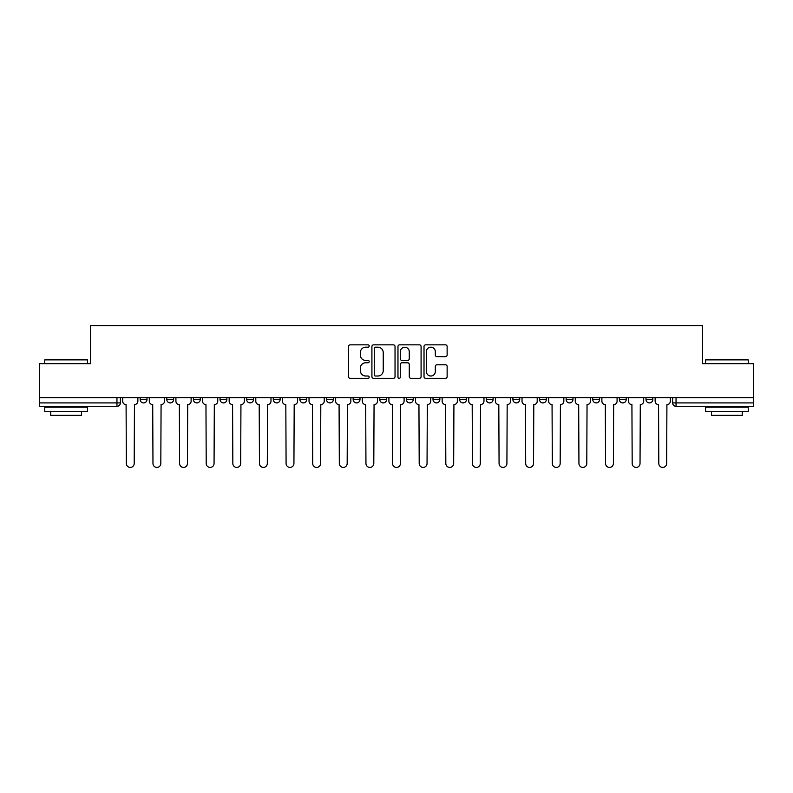 <?xml version="1.0" encoding="UTF-8"?>
<svg xmlns="http://www.w3.org/2000/svg" width="793" height="793" viewBox="0 0 793 793"><rect width="100%" height="100%" fill="white"/><g stroke="black" fill="none" stroke-linecap="round" stroke-linejoin="round"><path stroke-width="1.19" d="M369.191 346.026A1.17 1.17 0 0 0 368.021 344.846L350.228 344.846A1.675 1.675 0 0 0 348.553 346.521L348.553 376.675A1.675 1.675 0 0 0 350.228 378.35L368.021 378.35A1.17 1.17 0 0 0 369.191 377.181A1.17 1.17 0 0 0 368.021 376.011L365.722 376.011A5.363 5.363 0 0 1 360.359 370.648L360.359 368.13A5.363 5.363 0 0 1 365.722 362.768L368.021 362.768A1.17 1.17 0 0 0 369.191 361.598A1.17 1.17 0 0 0 368.021 360.428L365.722 360.428A5.363 5.363 0 0 1 360.359 355.066L360.359 352.558A5.363 5.363 0 0 1 365.722 347.195L368.021 347.195A1.17 1.17 0 0 0 369.191 346.026M433.018 397.61L433.018 399.484L439.847 399.484A3.41 3.41 0 0 1 436.437 402.903A3.41 3.41 0 0 1 433.018 399.484L433.018 397.61M353.153 397.61L353.153 399.484L359.982 399.484A3.41 3.41 0 0 1 356.563 402.903A3.41 3.41 0 0 1 353.153 399.484L353.153 397.61M299.903 397.61L299.903 399.484L306.732 399.484A3.41 3.41 0 0 1 303.322 402.903A3.41 3.41 0 0 1 299.903 399.484L299.903 397.61M273.288 397.61L273.288 399.484L280.107 399.484A3.41 3.41 0 0 1 276.698 402.903A3.41 3.41 0 0 1 273.288 399.484L273.288 397.61M220.038 397.61L220.038 399.484L226.867 399.484A3.41 3.41 0 0 1 223.448 402.903A3.41 3.41 0 0 1 220.038 399.484L220.038 397.61M445.458 356.662A1.675 1.675 0 0 0 447.133 354.986L447.133 346.521A1.675 1.675 0 0 0 445.458 344.846L425.692 344.846A1.675 1.675 0 0 0 424.017 346.521L424.017 376.675A1.675 1.675 0 0 0 425.692 378.35L445.458 378.35A1.675 1.675 0 0 0 447.133 376.675L447.133 366.455A1.675 1.675 0 0 0 445.458 364.78L436.993 364.78A1.675 1.675 0 0 0 435.317 366.455L435.317 371.52A4.48 4.48 0 0 1 430.837 376.011A4.48 4.48 0 0 1 426.356 371.52L426.356 351.676A4.48 4.48 0 0 1 430.837 347.195A4.48 4.48 0 0 1 435.317 351.676L435.317 354.986A1.675 1.675 0 0 0 436.993 356.662L445.458 356.662M39.65 397.61L39.65 363.65L90.511 363.65L90.511 325.586L702.489 325.586L702.489 363.65L753.35 363.65L753.35 397.61L39.65 397.61L39.65 402.903L120.367 402.903L120.367 397.61L120.367 402.903A3.41 3.41 0 0 1 116.958 406.313L39.65 406.313L39.65 402.903M395.033 346.521A1.675 1.675 0 0 0 393.358 344.846L373.592 344.846A1.675 1.675 0 0 0 371.917 346.521L371.917 376.675A1.675 1.675 0 0 0 373.592 378.35L393.358 378.35A1.675 1.675 0 0 0 395.033 376.675L395.033 346.521M399.642 344.846L419.408 344.846A1.675 1.675 0 0 1 421.083 346.521L421.083 376.675A1.675 1.675 0 0 1 419.408 378.35L410.952 378.35A1.675 1.675 0 0 1 409.277 376.675L409.277 364.443A1.675 1.675 0 0 0 407.602 362.768L401.982 362.768A1.675 1.675 0 0 0 400.306 364.443L400.306 377.181A1.17 1.17 0 0 1 399.137 378.35A1.17 1.17 0 0 1 397.967 377.181L397.967 346.521A1.675 1.675 0 0 1 399.642 344.846M672.633 397.61L672.633 402.903L753.35 402.903L753.35 406.313L676.042 406.313A3.41 3.41 0 0 1 672.633 402.903L672.633 397.61M753.35 397.61L753.35 402.903M646.008 397.61L646.008 399.484L652.827 399.484L652.827 397.61L652.827 399.484A3.41 3.41 0 0 1 649.417 402.903A3.41 3.41 0 0 1 646.008 399.484A3.41 3.41 0 0 0 649.417 402.903M626.212 399.484L626.212 397.61L626.212 399.484A3.41 3.41 0 0 1 622.792 402.903A3.41 3.41 0 0 1 619.383 399.484L626.212 399.484A3.41 3.41 0 0 1 622.792 402.903M619.383 397.61L619.383 399.484M599.587 397.61L599.587 399.484A3.41 3.41 0 0 1 596.167 402.903A3.41 3.41 0 0 1 592.758 399.484L599.587 399.484A3.41 3.41 0 0 1 596.167 402.903M592.758 397.61L592.758 399.484M572.962 397.61L572.962 399.484A3.41 3.41 0 0 1 569.552 402.903A3.41 3.41 0 0 1 566.133 399.484L572.962 399.484M566.133 397.61L566.133 399.484M546.337 397.61L546.337 399.484A3.41 3.41 0 0 1 542.927 402.903A3.41 3.41 0 0 1 539.518 399.484L546.337 399.484M539.518 397.61L539.518 399.484M519.712 397.61L519.712 399.484A3.41 3.41 0 0 1 516.302 402.903A3.41 3.41 0 0 1 512.893 399.484L519.712 399.484M512.893 397.61L512.893 399.484M493.097 397.61L493.097 399.484A3.41 3.41 0 0 1 489.678 402.903A3.41 3.41 0 0 1 486.268 399.484A3.41 3.41 0 0 0 489.678 402.903M486.268 397.61L486.268 399.484L493.097 399.484M466.472 397.61L466.472 399.484A3.41 3.41 0 0 1 463.053 402.903A3.41 3.41 0 0 1 459.643 399.484A3.41 3.41 0 0 0 463.053 402.903M459.643 397.61L459.643 399.484L466.472 399.484M439.847 397.61L439.847 399.484A3.41 3.41 0 0 1 436.437 402.903M413.222 397.61L413.222 399.484A3.41 3.41 0 0 1 409.812 402.903A3.41 3.41 0 0 1 406.403 399.484L413.222 399.484M406.403 397.61L406.403 399.484M386.597 397.61L386.597 399.484A3.41 3.41 0 0 1 383.188 402.903A3.41 3.41 0 0 1 379.778 399.484L386.597 399.484L386.597 397.61M379.778 397.61L379.778 399.484M359.982 397.61L359.982 399.484M333.357 397.61L333.357 399.484A3.41 3.41 0 0 1 329.947 402.903A3.41 3.41 0 0 1 326.528 399.484L333.357 399.484L333.357 397.61M326.528 397.61L326.528 399.484M306.732 397.61L306.732 399.484L306.732 397.61M280.107 399.484L280.107 397.61L280.107 399.484A3.41 3.41 0 0 1 276.698 402.903M253.482 397.61L253.482 399.484A3.41 3.41 0 0 1 250.073 402.903A3.41 3.41 0 0 1 246.663 399.484A3.41 3.41 0 0 0 250.073 402.903A3.41 3.41 0 0 0 253.482 399.484L253.482 397.61M246.663 397.61L246.663 399.484L253.482 399.484M226.867 397.61L226.867 399.484M200.242 397.61L200.242 399.484A3.41 3.41 0 0 1 196.833 402.903A3.41 3.41 0 0 1 193.413 399.484A3.41 3.41 0 0 0 196.833 402.903A3.41 3.41 0 0 0 200.242 399.484L193.413 399.484L193.413 397.61M166.788 397.61L166.788 399.484L173.617 399.484L173.617 397.61L173.617 399.484A3.41 3.41 0 0 1 170.208 402.903A3.41 3.41 0 0 1 166.788 399.484A3.41 3.41 0 0 0 170.208 402.903M140.173 397.61L140.173 399.484L146.992 399.484L146.992 397.61L146.992 399.484A3.41 3.41 0 0 1 143.583 402.903A3.41 3.41 0 0 1 140.173 399.484A3.41 3.41 0 0 0 143.583 402.903M116.958 397.61L116.958 406.313A3.41 3.41 0 0 0 120.367 402.903M375.436 347.195A1.17 1.17 0 0 0 374.266 348.365L374.266 374.831A1.17 1.17 0 0 0 375.436 376.011L377.864 376.011A5.363 5.363 0 0 0 383.227 370.648L383.227 352.558A5.363 5.363 0 0 0 377.864 347.195L375.436 347.195M409.277 351.755A4.48 4.48 0 0 0 404.797 347.275A4.48 4.48 0 0 0 400.306 351.755L400.306 358.753A1.675 1.675 0 0 0 401.982 360.428L407.602 360.428A1.675 1.675 0 0 0 409.277 358.753L409.277 351.755M122.677 397.61L122.677 401.189A3.41 3.41 0 0 0 126.087 404.608L126.345 463.489A3.925 3.925 0 0 0 130.27 467.414A3.925 3.925 0 0 0 134.195 463.489L134.453 404.608A3.41 3.41 0 0 0 137.863 401.189L137.863 397.61M149.302 397.61L149.302 401.189A3.41 3.41 0 0 0 152.712 404.608L152.97 463.489A3.925 3.925 0 0 0 156.895 467.414A3.925 3.925 0 0 0 160.82 463.489L161.078 404.608A3.41 3.41 0 0 0 164.488 401.189L164.488 397.61M175.917 397.61L175.917 401.189A3.41 3.41 0 0 0 179.337 404.608L179.595 463.489A3.925 3.925 0 0 0 183.52 467.414A3.925 3.925 0 0 0 187.445 463.489L187.693 404.608A3.41 3.41 0 0 0 191.113 401.189L191.113 397.61M44.765 359.893L45.28 359.378L86.923 359.378L87.438 359.893L44.765 359.893L44.765 363.65M87.438 411.428L44.765 411.428L44.765 407.166L87.438 407.166L87.438 411.428M81.461 411.428L81.461 415.354L50.742 415.354L50.742 411.428M705.562 359.893L706.077 359.378L747.72 359.378L748.235 359.893L705.562 359.893L705.562 363.65M748.235 411.428L705.562 411.428L705.562 407.166L748.235 407.166L748.235 411.428M742.258 411.428L742.258 415.354L711.539 415.354L711.539 411.428M202.542 397.61L202.542 401.189A3.41 3.41 0 0 0 205.962 404.608L206.21 463.489A3.925 3.925 0 0 0 210.135 467.414A3.925 3.925 0 0 0 214.06 463.489L214.318 404.608A3.41 3.41 0 0 0 217.738 401.189L217.738 397.61M229.167 397.61L229.167 401.189A3.41 3.41 0 0 0 232.577 404.608L232.835 463.489A3.925 3.925 0 0 0 236.76 467.414A3.925 3.925 0 0 0 240.685 463.489L240.943 404.608A3.41 3.41 0 0 0 244.353 401.189L244.353 397.61M255.792 397.61L255.792 401.189A3.41 3.41 0 0 0 259.202 404.608L259.46 463.489A3.925 3.925 0 0 0 263.385 467.414A3.925 3.925 0 0 0 267.31 463.489L267.568 404.608A3.41 3.41 0 0 0 270.978 401.189L270.978 397.61M282.417 397.61L282.417 401.189A3.41 3.41 0 0 0 285.827 404.608L286.085 463.489A3.925 3.925 0 0 0 290.01 467.414A3.925 3.925 0 0 0 293.935 463.489L294.193 404.608A3.41 3.41 0 0 0 297.603 401.189L297.603 397.61M309.032 397.61L309.032 401.189A3.41 3.41 0 0 0 312.452 404.608L312.71 463.489A3.925 3.925 0 0 0 316.635 467.414A3.925 3.925 0 0 0 320.56 463.489L320.808 404.608A3.41 3.41 0 0 0 324.228 401.189L324.228 397.61M335.657 397.61L335.657 401.189A3.41 3.41 0 0 0 339.077 404.608L339.325 463.489A3.925 3.925 0 0 0 343.25 467.414A3.925 3.925 0 0 0 347.175 463.489L347.433 404.608A3.41 3.41 0 0 0 350.853 401.189L350.853 397.61M362.282 397.61L362.282 401.189A3.41 3.41 0 0 0 365.692 404.608L365.95 463.489A3.925 3.925 0 0 0 369.875 467.414A3.925 3.925 0 0 0 373.8 463.489L374.058 404.608A3.41 3.41 0 0 0 377.468 401.189L377.468 397.61M388.907 397.61L388.907 401.189A3.41 3.41 0 0 0 392.317 404.608L392.575 463.489A3.925 3.925 0 0 0 396.5 467.414A3.925 3.925 0 0 0 400.425 463.489L400.683 404.608A3.41 3.41 0 0 0 404.093 401.189L404.093 397.61M415.532 397.61L415.532 401.189A3.41 3.41 0 0 0 418.942 404.608L419.2 463.489A3.925 3.925 0 0 0 423.125 467.414A3.925 3.925 0 0 0 427.05 463.489L427.308 404.608A3.41 3.41 0 0 0 430.718 401.189L430.718 397.61M442.147 397.61L442.147 401.189A3.41 3.41 0 0 0 445.567 404.608L445.825 463.489A3.925 3.925 0 0 0 449.75 467.414A3.925 3.925 0 0 0 453.675 463.489L453.923 404.608A3.41 3.41 0 0 0 457.343 401.189L457.343 397.61M468.772 397.61L468.772 401.189A3.41 3.41 0 0 0 472.192 404.608L472.44 463.489A3.925 3.925 0 0 0 476.365 467.414A3.925 3.925 0 0 0 480.29 463.489L480.548 404.608A3.41 3.41 0 0 0 483.968 401.189L483.968 397.61M495.397 397.61L495.397 401.189A3.41 3.41 0 0 0 498.807 404.608L499.065 463.489A3.925 3.925 0 0 0 502.99 467.414A3.925 3.925 0 0 0 506.915 463.489L507.173 404.608A3.41 3.41 0 0 0 510.583 401.189L510.583 397.61M522.022 397.61L522.022 401.189A3.41 3.41 0 0 0 525.432 404.608L525.69 463.489A3.925 3.925 0 0 0 529.615 467.414A3.925 3.925 0 0 0 533.54 463.489L533.798 404.608A3.41 3.41 0 0 0 537.208 401.189L537.208 397.61M548.647 397.61L548.647 401.189A3.41 3.41 0 0 0 552.057 404.608L552.315 463.489A3.925 3.925 0 0 0 556.24 467.414A3.925 3.925 0 0 0 560.165 463.489L560.423 404.608A3.41 3.41 0 0 0 563.833 401.189L563.833 397.61M575.262 397.61L575.262 401.189A3.41 3.41 0 0 0 578.682 404.608L578.94 463.489A3.925 3.925 0 0 0 582.865 467.414A3.925 3.925 0 0 0 586.79 463.489L587.038 404.608A3.41 3.41 0 0 0 590.458 401.189L590.458 397.61M601.887 397.61L601.887 401.189A3.41 3.41 0 0 0 605.307 404.608L605.555 463.489A3.925 3.925 0 0 0 609.48 467.414A3.925 3.925 0 0 0 613.405 463.489L613.663 404.608A3.41 3.41 0 0 0 617.083 401.189L617.083 397.61M628.512 397.61L628.512 401.189A3.41 3.41 0 0 0 631.922 404.608L632.18 463.489A3.925 3.925 0 0 0 636.105 467.414A3.925 3.925 0 0 0 640.03 463.489L640.288 404.608A3.41 3.41 0 0 0 643.698 401.189L643.698 397.61M655.137 397.61L655.137 401.189A3.41 3.41 0 0 0 658.547 404.608L658.805 463.489A3.925 3.925 0 0 0 662.73 467.414A3.925 3.925 0 0 0 666.655 463.489L666.913 404.608A3.41 3.41 0 0 0 670.323 401.189L670.323 397.61M676.042 397.61L676.042 406.313M87.438 363.65L87.438 359.893M77.704 407.166L77.704 406.313M54.499 407.166L54.499 406.313M748.235 363.65L748.235 359.893M738.501 407.166L738.501 406.313M715.296 407.166L715.296 406.313"/></g></svg>
